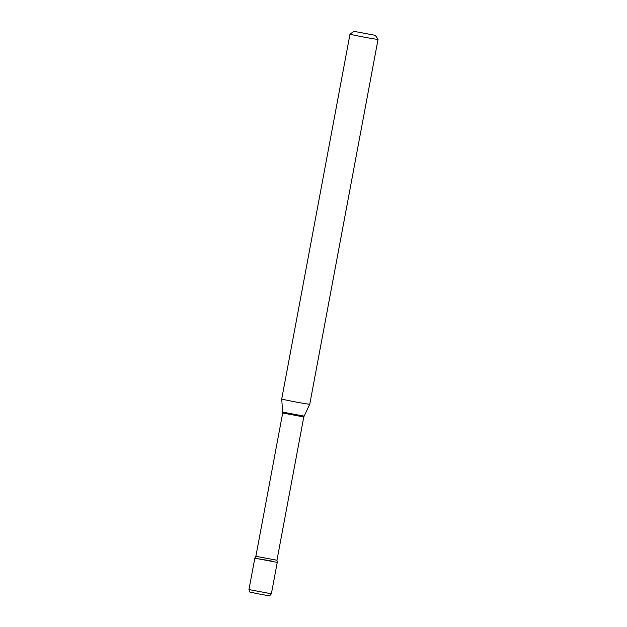 <?xml version="1.0" encoding="UTF-8"?>
<svg xmlns="http://www.w3.org/2000/svg" width="627" height="627" viewBox="0 0 627 627"><rect width="100%" height="100%" fill="white"/><g stroke="black" fill="none" stroke-linecap="round" stroke-linejoin="round"><path stroke-width="0.94" d="M271.24 560.969L254.828 558.187L277.259 562.388L276.962 560.24L303.781 416.955L309.769 404.196A14.264 0.4 10.6 0 0 309.769 404.188L378.05 39.336A14.264 0.4 10.6 0 0 378.042 39.329A14.264 0.4 10.6 0 1 376.451 39.227A14.264 0.4 10.6 0 1 360.65 36.476A14.264 0.4 10.6 0 1 350.007 34.093A14.264 0.4 10.6 0 0 350.007 34.093L354.004 31.35L375.307 35.339L354.004 31.35M248.95 589.576L254.828 558.187L277.259 562.38L271.381 593.777C268.654 597.1 270.018 595.227 267.251 595.47L255.557 593.369C248.519 591.143 250.722 593.949 248.95 589.576L271.381 593.777M254.828 558.179L255.879 556.298L282.691 413.005L281.727 398.944A14.264 0.4 10.6 0 0 292.417 401.343A14.264 0.4 10.6 0 0 308.17 404.078A14.264 0.4 10.6 0 0 309.769 404.196M282.691 413.005L303.781 416.955M282.746 412.119L304.056 416.109M255.879 556.298L276.962 560.24M281.727 398.944L350.007 34.093M375.307 35.339L378.042 39.329"/></g></svg>

